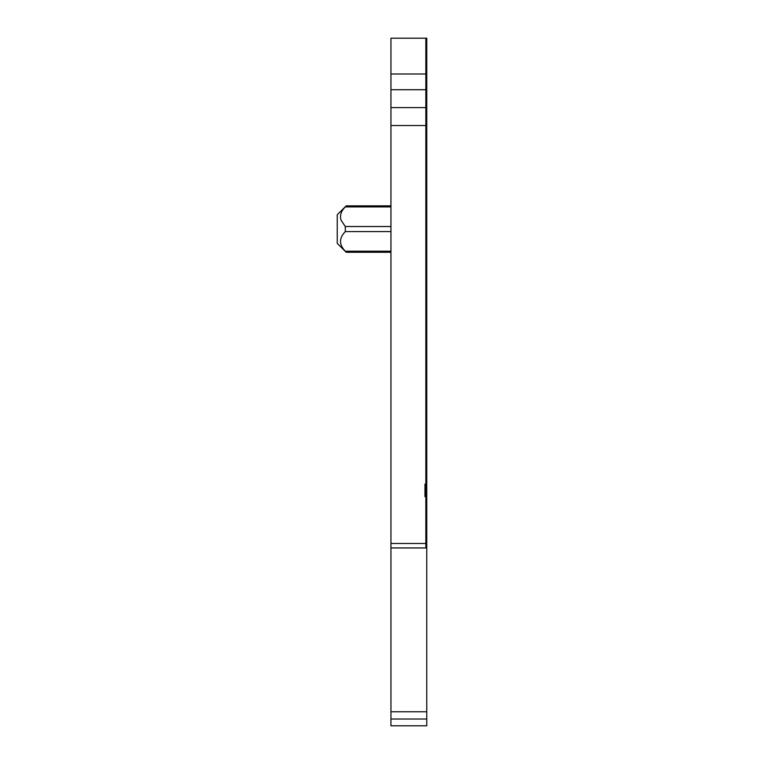 <?xml version="1.0" encoding="UTF-8"?>
<svg xmlns="http://www.w3.org/2000/svg" width="764" height="764" viewBox="0 0 764 764"><rect width="100%" height="100%" fill="white"/><g stroke="black" fill="none" stroke-linecap="round" stroke-linejoin="round"><path stroke-width="1.15" d="M390.948 719.01L426.751 719.01L426.751 725.8L390.948 725.8L390.948 125.525L425.854 125.525L425.854 496.667L424.965 496.667L424.965 484.137L425.854 484.137L424.965 484.137M390.948 543.471L426.751 543.471L426.751 38.2L425.854 38.2L425.854 89.703L426.751 89.703M390.948 125.525L390.948 107.619L426.751 107.619L425.854 107.619L425.854 125.525L426.751 125.525M390.948 107.619L390.948 74.003L426.751 74.003M426.751 38.2L390.948 38.2L390.948 74.003M426.751 543.471L426.751 719.01M390.948 711.781L426.751 711.781M390.948 252.254L346.197 252.254L345.29 251.213C338.958 244.671 338.958 238.129 345.29 231.587L345.29 226.526L341.145 220.338C339.598 215.687 340.973 211.208 345.29 206.91L346.197 205.86L345.29 206.91L390.948 206.91M341.145 220.338L345.29 226.526L390.948 226.526M345.29 251.213L390.948 251.213M425.854 725.8L426.751 725.8M390.948 205.86L346.197 205.86L337.249 214.741L337.249 243.382L346.197 252.254M425.854 496.667L425.854 547.95L426.751 547.95M425.854 89.713L390.948 89.722L425.854 89.722L425.854 107.619M390.948 231.587L345.29 231.587M390.948 547.95L425.854 547.95"/></g></svg>
